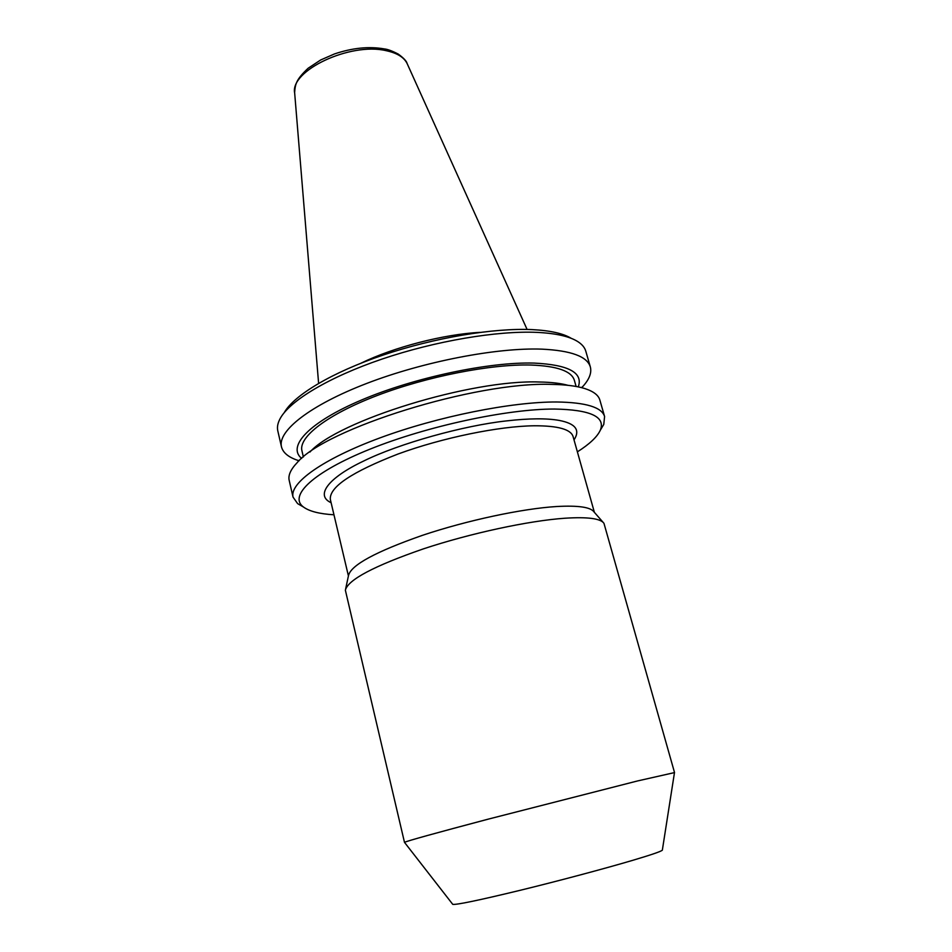 <?xml version="1.0" encoding="UTF-8"?>
<svg xmlns="http://www.w3.org/2000/svg" width="952" height="952" viewBox="0 0 952 952"><rect width="100%" height="100%" fill="white"/><g stroke="black" fill="none" stroke-linecap="round" stroke-linejoin="round"><path stroke-width="1.43" d="M571.307 338.365C563.251 333.45 550.244 330.534 532.299 329.618C493.838 327.774 434.445 337.686 383.168 355.048C331.867 372.434 294.025 395.211 284.255 412.597M581.72 387.678L583.076 386.214C589.419 379.098 591.835 372.684 590.335 366.937L585.801 351.193C584.766 347.551 582.1 344.362 577.804 341.613C569.617 336.413 556.075 333.343 537.214 332.391C497.325 330.534 435.35 340.959 382.026 359.071C328.678 377.206 289.705 400.804 280.15 418.582C277.722 423.081 276.949 427.162 277.794 430.851L281.471 446.809C282.934 452.569 288.17 457.008 297.167 460.149L299.071 460.78M590.335 366.937C587.217 356.488 571.081 350.562 541.902 349.146C496.956 347.432 423.711 361.522 366.877 383.37C309.935 405.219 277.46 431.03 281.471 446.809M600.855 429.304L603.77 424.425L604.591 416.524C601.819 407.254 585.849 402.398 556.694 401.982C511.748 401.744 437.92 416.5 380.348 437.753C322.657 459.019 289.432 483.104 293.037 497.099L297.595 503.608L302.51 506.464M293.037 497.099L289.194 480.379C288.028 475.393 290.646 469.526 297.048 462.779C324.751 428.769 475.881 381.443 551.767 384.406C565.464 384.62 576.365 385.965 584.457 388.452C593.322 391.248 598.451 395.104 599.855 400.042L604.591 416.524M301.677 458.436C286.754 446.464 309.031 422.2 361.915 399.852C414.596 377.492 489.364 361.724 534.191 363.093C568.63 364.783 583.326 372.708 578.292 386.893M576.115 386.464L574.353 380.3C571.593 371.113 557.098 366.02 530.883 365.032C491.042 363.938 426.912 376.48 377.123 395.532C327.226 414.596 298.416 437.039 301.927 450.748L303.379 456.996M567.951 385.31C560.621 383.299 551.125 382.192 539.451 382.002C471.311 379.324 337.793 420.689 309.959 452.033M577.376 451.855C589.609 444.072 597.249 436.873 600.295 430.233C605.746 416.774 590.466 409.717 554.481 409.039C507.107 408.932 426.96 426.163 370.054 449.13C312.91 472.085 288.373 495.944 303.438 507C309.329 511.331 319.503 513.925 333.973 514.794M603.08 522.303L594 511.902C590.609 507.13 578.15 505.333 556.634 506.523C522.231 508.618 467.063 520.375 422.438 535.333C375.79 551.66 351.169 565.012 348.539 575.389L345.647 588.871M674.528 772.536L603.961 523.314C600.581 518.495 587.598 516.793 565.012 518.221C528.872 520.708 470.466 533.251 423.271 548.911C373.957 566 347.992 579.756 345.362 590.18L404.481 842.341C407.325 840.902 435.219 833.178 488.15 819.16L637.471 780.961L674.48 772.596M452.628 904.198L452.747 904.352C456.424 904.959 478.677 900.33 519.506 890.465C558.36 880.981 605.234 868.486 633.425 860.12C651.739 854.67 661.378 851.338 662.342 850.148L662.378 849.946M480.129 332.355C443.572 334.283 393.997 347.099 361.094 363.14M331.118 502.715C314.815 495.337 328.607 477.666 363.438 461.137C399.043 443.489 463.743 425.556 506.381 420.915C529.003 418.321 546.626 418.154 559.24 420.427C575.52 423.545 580.446 430.042 574.02 439.895M527.087 329.44L407.301 63.939C404.362 57.477 397.293 53.05 386.072 50.658C350.062 42.078 289.777 70.71 294.668 93.07L318.611 383.358M594.381 512.343L573.092 436.587C570.867 429.34 557.979 425.734 534.441 425.77C499.05 426.127 442.347 437.753 398.055 454.009C351.907 471.906 329.321 487.031 330.32 499.372L330.427 499.812M384.441 48.945C387.571 49.218 392.176 50.932 398.257 54.086C403.636 58.012 406.587 61.154 407.099 63.486M299.225 460.637L297.167 460.149M303.438 507L297.595 503.608M348.42 575.948L330.32 499.372M452.747 904.352L404.481 842.341M384.144 48.885C368.852 46.231 352.288 47.921 334.438 53.955L320.669 59.976L308.091 68.282C295.882 79.801 295.275 84.264 294.62 92.582M662.342 850.148L674.492 772.512M600.295 430.233L603.77 424.425M581.505 387.631L583.076 386.214"/></g></svg>
